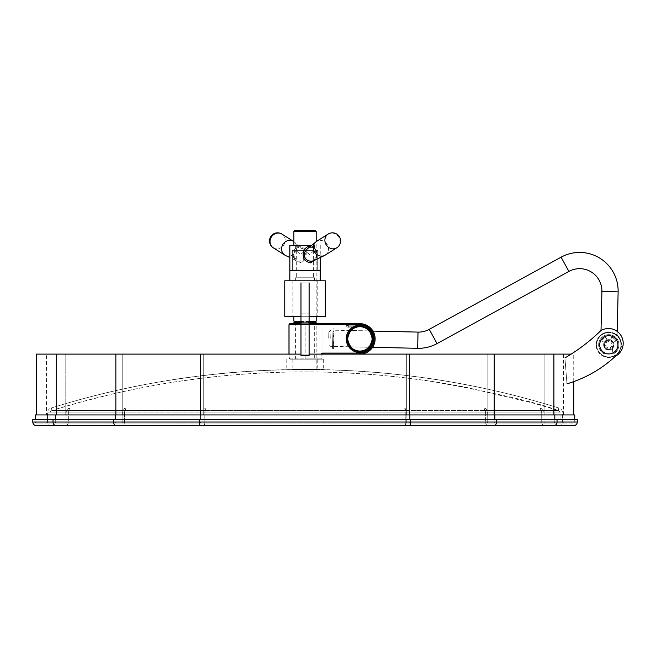 <?xml version="1.0" encoding="UTF-8"?>
<svg xmlns="http://www.w3.org/2000/svg" width="656" height="656" viewBox="0 0 656 656"><rect width="100%" height="100%" fill="white"/><g stroke="black" fill="none" stroke-linecap="round" stroke-linejoin="round"><path stroke-width="0.49" stroke-dasharray="3.28 2.46" d="M606.21 340.333A5.174 5.174 0 0 0 604.332 347.401A5.174 5.174 0 0 0 611.408 349.271A5.174 5.174 0 0 0 613.278 342.202A5.174 5.174 0 0 0 606.21 340.333A5.174 5.174 0 0 0 604.332 347.401A5.174 5.174 0 0 0 611.408 349.271A5.174 5.174 0 0 0 613.278 342.202A5.174 5.174 0 0 0 606.21 340.333A5.174 5.174 0 0 0 604.332 347.401A5.174 5.174 0 0 0 611.408 349.271A5.174 5.174 0 0 0 613.278 342.202A5.174 5.174 0 0 0 606.21 340.333A5.174 5.174 0 0 0 604.332 347.401A5.174 5.174 0 0 0 611.408 349.271A5.174 5.174 0 0 0 613.278 342.202A5.174 5.174 0 0 0 606.21 340.333M615.869 356.011A14.735 14.735 0 0 0 621.207 335.872A14.735 14.735 0 0 0 600.658 330.772A182.507 182.507 0 0 1 564.923 357.905L566.981 383.817A121.672 121.672 0 0 0 615.451 356.241A14.735 14.735 0 0 0 621.207 335.872A14.735 14.735 0 0 0 600.658 330.772A182.507 182.507 0 0 1 564.923 357.905L566.981 383.817A121.672 121.672 0 0 0 615.451 356.241A14.735 14.735 0 0 0 621.207 335.872A14.735 14.735 0 0 0 600.658 330.772A182.507 182.507 0 0 1 564.923 357.905L566.981 383.817A121.672 121.672 0 0 0 615.451 356.241A14.735 14.735 0 0 0 615.869 356.011M313.314 369.394L292.871 369.394L313.314 369.394M313.314 359.168L292.871 359.168L313.314 359.168M292.633 359.168L323.293 359.168L292.633 359.168M292.633 369.394L323.293 369.394L292.633 369.394M350.525 347.401L347.557 341.686L347.245 338.603A12.677 12.677 0 0 0 359.636 351.559A12.677 12.677 0 0 0 372.592 339.177L369.476 347.221M369.836 331.001L372.28 336.093L371.78 336.38C366.622 327.934 370.074 330.001 372.083 339.168L371.78 336.38L368.59 330.87L368.984 330.025M372.526 337.553L372.411 336.766M372.067 335.265L371.837 334.568M372.141 342.243A12.677 12.677 0 0 1 350.903 347.795A12.677 12.677 0 0 1 356.716 326.631A12.677 12.677 0 0 1 372.141 342.243L371.657 341.94C366.114 350.14 369.672 348.213 372.083 339.168L371.657 341.94L368.213 347.295L351.247 346.909L350.87 347.762M348.147 335.831L348.18 335.839C353.723 327.647 350.173 329.55 347.754 338.611L348.18 335.839L351.624 330.485L351.272 329.624M350.091 330.895L347.696 335.536L347.245 338.603L350.37 330.558M347.557 341.686L348.057 341.399C353.223 349.853 349.755 347.762 347.754 338.611L348.057 341.399L351.247 346.909M372.28 336.093L372.592 339.177A12.677 12.677 0 0 0 360.21 326.221A12.677 12.677 0 0 0 347.245 338.603L347.254 339.414M347.319 340.218L347.582 341.768M348 343.203L348.549 344.482M349.771 346.483L350.329 347.172M315.183 321.67L297.898 321.67L300.571 321.67L300.571 322.678L299.972 322.678L299.972 321.67L301.53 321.67L300.825 321.67L300.825 322.678L294.897 322.678L315.183 322.678L300.571 322.678M300.571 321.67L299.972 321.67M309.099 321.67L300.981 321.67M294.897 321.67L300.825 321.67M308.55 321.67L308.55 322.678M309.509 321.67L309.509 322.678M303.236 321.67L303.236 322.678M306.844 321.67L306.844 322.678M299.972 322.678L300.825 322.678M309.255 321.67L309.255 322.678M301.53 321.67L301.53 322.678M302.154 321.67L302.154 322.678M297.898 321.67L297.898 322.678M312.182 321.67L312.182 322.678M307.918 321.67L307.918 322.678M305.04 323.679L290.231 323.679A1.017 0.984 90 0 0 289.247 324.695L359.923 324.695A14.194 14.194 0 0 1 374.117 338.89A14.194 14.194 0 0 1 359.923 353.084L323.014 353.084L323.014 324.695L346.335 324.695L346.335 325.204A2.025 2.025 0 0 0 348.361 327.229A2.025 2.025 0 0 1 346.335 325.204L346.335 324.695L323.014 324.695L323.014 353.084L358.906 353.084L323.014 353.084L323.014 354.101L359.923 354.101A15.211 15.211 0 0 0 375.125 338.89A15.211 15.211 0 0 0 359.923 323.679L305.04 323.679L305.04 358.151L289.247 358.151L288.976 324.695M361.005 354.06L359.923 354.101A15.211 15.211 0 0 0 375.125 338.89A15.211 15.211 0 0 0 359.923 323.679A15.211 15.211 0 0 1 375.125 338.89A15.211 15.211 0 0 1 361.005 354.06A1.017 1.017 0 0 1 359.923 353.051A1.017 1.017 0 0 0 361.005 354.06A1.017 1.017 0 0 1 360.931 354.06A1.017 1.017 0 0 0 361.005 354.06L360.931 353.051L359.923 353.051A1.017 1.017 0 0 0 360.931 354.06A1.017 1.017 0 0 1 359.923 353.051A1.017 1.017 0 0 0 361.005 354.06A1.017 1.017 0 0 1 359.923 353.051L359.923 352.543L359.923 353.051A1.017 1.017 0 0 0 361.005 354.06L360.931 352.543A13.686 13.686 0 0 0 373.608 338.89A13.686 13.686 0 0 0 359.923 325.204L359.923 326.212A12.677 12.677 0 0 1 372.592 338.89A12.677 12.677 0 0 0 359.923 326.212A12.677 12.677 0 0 1 372.592 338.89A12.677 12.677 0 0 0 359.923 326.212L348.361 326.212L359.923 326.212L348.361 326.212L359.923 326.212L353.281 328.09A12.677 12.677 0 0 0 358.98 351.526A12.677 12.677 0 0 1 353.281 328.09L354.888 327.254M315.684 359.168L294.396 359.168L315.684 359.168A1.017 1.017 0 0 1 314.675 358.151L305.04 358.151L314.675 358.151L314.675 324.695L315.684 323.679M294.396 359.168A1.017 1.017 0 0 0 295.405 358.151L295.405 324.695L294.396 323.679M358.98 351.526L358.906 352.543L358.98 351.526L360.857 351.526L358.98 351.526A12.677 12.677 0 0 1 353.281 328.09L352.748 327.229A13.686 13.686 0 0 0 358.906 352.543L360.931 352.543L360.857 351.526A1.017 1.017 0 0 0 359.923 352.543A1.017 1.017 0 0 1 360.857 351.526A1.017 1.017 0 0 0 359.923 352.543L358.906 352.543A13.686 13.686 0 0 1 346.229 338.89A13.686 13.686 0 0 0 359.923 352.575A13.686 13.686 0 0 0 373.608 338.89A13.686 13.686 0 0 0 359.923 325.204A13.686 13.686 0 0 0 346.229 338.89A13.686 13.686 0 0 1 352.748 327.229L348.361 327.229L359.923 326.212L352.748 327.229L353.281 328.09A12.677 12.677 0 0 0 347.245 338.89A12.677 12.677 0 0 1 353.281 328.09M358.217 326.327L359.923 326.212L359.923 325.204L348.361 325.204L359.923 325.204A13.686 13.686 0 0 1 373.6 338.381A13.686 13.686 0 0 1 360.931 352.543L360.857 351.526A12.677 12.677 0 0 0 372.592 338.89A12.677 12.677 0 0 1 372.592 339.177A12.677 12.677 0 0 0 360.21 326.221A12.677 12.677 0 0 0 347.245 338.603M300.981 323.679L309.099 323.679M346.335 323.679L320.989 323.679L346.335 323.679L346.335 324.695L347.352 324.695L347.352 325.204L347.352 324.695L347.352 325.204L347.352 324.695L346.335 324.695L346.335 323.679M290.231 359.168L320.989 359.168L290.231 359.168A1.017 0.984 90 0 1 289.247 358.151L320.989 358.151L305.04 358.151L305.04 359.168M322.883 354.109A1.017 1.017 0 0 0 321.998 355.109A1.017 1.017 0 0 1 322.883 354.109A1.017 1.017 0 0 0 321.998 355.109A1.017 1.017 0 0 1 322.883 354.109A1.017 1.017 0 0 0 321.998 355.109L321.998 358.151L321.998 355.109A1.017 1.017 0 0 1 323.014 354.101L323.014 353.084L321.998 353.084L321.998 324.695L321.998 353.084L323.014 353.084L323.014 354.101M359.414 353.084A1.017 0.508 -90 0 0 359.923 354.101A1.017 0.508 90 0 1 359.414 353.084L358.906 352.543L358.906 354.101L358.906 353.084L359.414 353.084M347.352 325.204A1.017 1.017 0 0 0 348.361 326.212L348.361 327.229L348.361 326.212A1.017 1.017 0 0 1 347.352 325.204A1.017 1.017 0 0 0 348.361 326.212A1.017 1.017 0 0 1 347.352 325.204A1.017 1.017 0 0 0 348.361 326.212L348.361 324.695L359.923 324.695A14.194 14.194 0 0 1 374.117 338.89A14.194 14.194 0 0 1 360.931 353.051A14.194 14.194 0 0 0 374.109 338.381A14.194 14.194 0 0 0 359.923 324.695L348.361 324.695L348.361 325.204L346.335 325.204L347.352 325.204A1.017 1.017 0 0 0 348.361 326.212L348.361 325.204L347.352 325.204M348.361 323.679A1.017 1.017 0 0 0 347.352 324.695L348.361 324.695L347.352 324.695A1.017 1.017 0 0 1 348.361 323.679A1.017 1.017 0 0 0 347.352 324.695A1.017 1.017 0 0 1 348.361 323.679L348.361 324.695L348.361 323.679A1.017 1.017 0 0 0 347.352 324.695A1.017 1.017 0 0 1 348.361 323.679M321.998 358.151A1.017 1.017 0 0 1 320.989 359.168L320.989 355.109L320.989 359.168A1.017 1.017 0 0 0 321.998 358.151L320.989 358.151L321.998 358.151A1.017 1.017 0 0 1 320.989 359.168M320.989 323.679A1.017 1.017 0 0 1 321.998 324.695A1.017 1.017 0 0 0 320.989 323.679A1.017 1.017 0 0 1 321.998 324.695L323.014 324.695L321.998 324.695M359.923 324.695L359.923 323.679A15.211 15.211 0 0 1 372.6 347.295L333.609 346.401L333.978 330.181L333.609 346.401M359.923 326.212A12.677 12.677 0 0 1 372.592 338.89A12.677 12.677 0 0 1 360.857 351.526A1.017 1.017 0 0 0 359.923 352.543A1.017 1.017 0 0 1 360.857 351.526A12.677 12.677 0 0 0 372.592 338.89A12.677 12.677 0 0 1 360.857 351.526A1.017 1.017 0 0 0 359.923 352.543L360.931 352.543L360.931 353.051L359.923 353.051M359.726 351.559A12.677 12.677 0 0 1 347.245 338.89A12.677 12.677 0 0 0 359.726 351.559M310.591 245.836C315.585 247.328 317.57 251.158 316.545 257.316L316.208 256.972L313.429 260.801L316.331 256.865C317.274 251.576 315.593 248.394 311.297 247.304L307.295 248.87C313.256 245.434 316.225 248.132 316.208 256.972L316.331 256.865M316.545 257.316L315.675 259.727M299.489 245.836L295.692 247.583C291.477 254.897 292.74 259.973 299.489 262.81L303.818 261.326C309.017 254.225 307.574 249.067 299.489 245.836M295.438 248.78L298.783 247.304L302.785 248.87L305.852 254.52L302.933 260.112L299.029 261.309L296.651 260.801L293.511 255.192L295.438 248.78A1.517 0.738 45.4 0 0 295.831 248.665L295.831 248.665C298.127 246.927 300.448 246.992 302.785 248.87L294.142 241.851A8.11 7.355 122.3 0 0 293.888 241.654M285.516 255.479A8.11 7.355 122.3 0 0 288.492 256.143A8.11 7.355 122.3 0 0 296.135 250.682A8.11 7.355 122.3 0 0 294.142 241.851M325.253 255.102A8.11 7.355 57.7 0 0 328.041 246.205A8.11 7.355 57.7 0 0 320.251 240.342A8.11 7.355 57.7 0 0 316.586 241.392M308.468 250.387L295.659 250.387L308.468 250.387M308.468 245.311L295.659 245.311L308.468 245.311M313.65 250.805A6.544 5.937 57.7 0 0 313.174 250.387L305.45 250.387A6.544 5.937 57.7 0 0 305.04 250.805L305.466 250.387L292.363 250.387L296.742 250.387L296.43 250.805L300.415 254.594L305.04 250.805L304.614 250.387L317.717 250.387L313.338 250.387L313.65 250.805L309.665 254.594L305.04 250.805A6.544 5.937 122.3 0 0 304.63 250.387L296.742 250.387M309.665 270.666L292.363 270.666L309.665 270.666M289.829 245.311L311.674 245.311M299.489 270.666L320.251 270.666L299.489 270.666M296.906 250.387A6.544 5.937 122.3 0 0 296.43 250.805M308.443 277.759L296.676 277.759L308.443 277.759M301.637 250.387L313.404 250.387L301.637 250.387M313.609 280.801L295.659 280.801L313.609 280.801M313.609 277.759L295.659 277.759L313.609 277.759M291.141 280.801L320.251 280.801L291.141 280.801M293.462 250.387L317.717 250.387L293.462 250.387M293.462 270.666L317.717 270.666L293.462 270.666M333.699 342.506L332.682 342.481L332.543 348.41L333.56 348.434L333.699 342.506L333.953 331.149L333.896 333.83L332.879 333.806L332.895 333.207L333.904 333.223L333.871 334.79L333.888 334.084L332.871 334.06L333.01 328.131L334.019 328.156L333.888 334.084M333.896 333.83L333.904 333.223M332.543 348.41L333.01 328.131M333.56 348.434L334.019 328.156M333.707 341.801L332.699 341.776L332.617 345.417L332.879 333.806M333.691 342.76L332.674 342.735M333.83 336.495L332.822 336.471M333.748 340.095L332.74 340.07M332.682 342.481L332.699 341.776M332.895 333.207L332.871 334.06M333.871 334.79L332.854 334.765M333.855 335.413L332.846 335.388M333.953 331.149L332.936 331.132M333.625 345.433L332.617 345.417M333.724 341.177L332.715 341.153M309.099 355.495L309.099 313.929L300.981 313.929L309.099 313.929L309.099 282.892L300.981 282.892L300.981 355.495L300.981 282.892L300.981 355.495L309.099 355.495L309.099 282.892L309.099 355.495M554.804 419.504L494.854 419.504L494.854 422.038L409.877 422.038L494.854 422.038L409.877 422.038L409.557 423.054L409.877 422.038L200.203 422.038L200.523 423.054L200.203 422.038L115.226 422.038A1.017 0.631 90 0 0 115.866 423.054A1.017 0.631 -90 0 1 115.226 422.038L55.276 422.038A1.017 0.902 -90 0 0 56.178 423.054L409.557 423.054L56.178 423.054A1.017 0.902 90 0 1 55.276 422.038L55.276 414.945L554.804 414.945L554.804 422.038L494.854 422.038A1.017 0.631 90 0 1 494.222 423.054A1.017 0.631 -90 0 0 494.854 422.038L554.804 422.038L554.804 419.504L554.804 422.038L494.854 422.038A1.017 0.631 90 0 1 494.214 423.054L409.557 423.054L494.222 423.054A1.017 0.631 -90 0 0 494.854 422.038L554.804 422.038L554.804 419.504L574.746 419.504L574.746 422.038L554.804 422.038A1.017 0.902 90 0 1 553.902 423.054A1.017 0.902 -90 0 0 554.804 422.038A1.017 0.902 -90 0 1 553.902 423.054L494.214 423.054L553.902 423.054A1.017 0.902 90 0 0 554.804 422.038L574.746 422.038L554.804 422.038L574.746 422.038L573.729 423.054L553.902 423.054L573.729 423.054A1.017 1.017 0 0 0 574.746 422.038L574.746 419.504L35.334 419.504L35.334 422.038A1.017 1.017 0 0 0 36.351 423.054L56.178 423.054L36.351 423.054M544.89 425.588A3.551 3.157 -90 0 1 541.733 422.038A3.551 3.157 90 0 0 544.89 425.588L563.594 425.588A3.551 3.551 0 0 1 560.044 422.038L541.733 422.038L560.044 422.038L560.044 412.911A2.534 2.534 0 0 0 558.166 410.467L540.06 410.467L540.651 408.016L484.874 408.016L540.651 408.016A5.068 4.51 90 0 1 543.988 412.911L543.988 422.038L562.577 422.038L543.988 422.038L562.577 422.038L563.594 423.054L46.486 423.054A1.017 1.017 0 0 0 47.503 422.038L66.092 422.038A1.017 0.902 90 0 1 65.19 423.054L563.594 423.054A1.017 1.017 0 0 1 562.577 422.038L562.577 412.911A5.068 5.068 0 0 0 558.822 408.016L540.651 408.016L558.822 408.016L558.067 410.435C537.354 402.497 495.633 392.887 432.894 381.612C406.433 377.807 385.187 375.388 369.164 374.363C345.056 372.641 323.687 371.829 305.048 371.927C286.762 371.813 265.409 372.624 240.973 374.355C225.557 375.314 204.295 377.733 177.194 381.612C158.637 384.465 138.252 387.999 110.2 394.543L82.148 401.644L52.013 410.435L80.385 402.128L111.126 394.322C137.908 388.278 159.884 384.047 177.038 381.636C204.172 377.749 225.459 375.322 240.891 374.363C265.377 372.624 286.77 371.813 305.089 371.927C323.752 371.829 345.163 372.641 369.328 374.371C385.359 375.404 406.622 377.831 433.124 381.644C495.756 392.919 537.403 402.513 558.067 410.435L533.861 403.276L466.531 387.384C426.646 379.668 386.417 374.838 345.843 372.87C245.697 368.205 147.756 380.726 52.013 410.435L558.067 410.435L558.822 408.016C395.552 356.856 215.57 356.626 51.258 408.016A5.068 5.068 0 0 0 47.503 412.911L47.503 422.038L47.503 414.945L122.852 414.945L47.503 414.945M573.729 425.588L203.729 425.588A3.551 1.123 -90 0 0 204.852 422.038L124.443 422.038A3.551 2.222 90 0 1 122.213 425.588L203.729 425.588A3.551 1.123 90 0 0 204.852 422.038L405.228 422.038L405.228 412.911L485.637 412.911A2.534 1.591 -90 0 0 484.464 410.467L484.874 408.016L404.842 408.016L484.874 408.016A5.068 3.173 90 0 1 487.228 412.911L543.988 412.911A5.068 4.51 -90 0 0 540.651 408.016L540.06 410.467L484.464 410.467L540.06 410.467A2.534 2.255 -90 0 1 541.733 412.911L485.637 412.911L485.637 422.038L405.228 422.038A3.551 1.123 -90 0 0 406.351 425.588L203.729 425.588L406.351 425.588A3.551 1.123 90 0 1 405.228 422.038L485.637 422.038L485.637 412.911L541.733 412.911L541.733 422.038L485.637 422.038A3.551 2.222 -90 0 0 487.867 425.588L406.351 425.588L487.867 425.588A3.551 2.222 90 0 1 485.637 422.038L541.733 422.038L541.733 412.911L560.044 412.911L541.733 412.911A2.534 2.255 90 0 0 540.06 410.467L558.166 410.467L558.822 408.016C394.822 356.593 215.258 356.593 51.258 408.016L69.429 408.016L51.258 408.016C215.57 356.626 395.552 356.856 558.822 408.016L540.651 408.016L558.822 408.016L558.067 410.435L539.995 410.443L52.013 410.435L51.258 408.016L52.013 410.435L51.258 408.016L125.206 408.016L69.429 408.016A5.068 4.51 90 0 0 66.092 412.911L47.503 412.911L66.092 412.911L66.092 422.038A1.017 0.902 -90 0 1 65.19 423.054L46.486 423.054L47.503 422.038L66.092 422.038A1.017 0.902 -90 0 1 65.19 423.054A1.017 0.902 90 0 0 66.092 422.038L122.852 422.038L66.092 422.038L66.092 412.911A5.068 4.51 -90 0 1 69.429 408.016L70.085 410.443L69.429 408.016L51.258 408.016L51.914 410.467A2.534 2.534 0 0 0 50.036 412.911L50.036 422.038L68.347 422.038L50.036 422.038A3.551 3.551 0 0 1 46.486 425.588L65.19 425.588A3.551 3.157 90 0 0 68.347 422.038L68.347 412.911A2.534 2.255 90 0 1 70.02 410.467L51.914 410.467L70.02 410.467L69.429 408.016L70.02 410.467L125.616 410.467L70.02 410.467A2.534 2.255 -90 0 0 68.347 412.911L50.036 412.911L68.347 412.911L68.347 422.038A3.551 3.157 -90 0 1 65.19 425.588M494.854 414.945L494.854 422.038L409.877 422.038L409.557 423.054L409.877 422.038L35.334 422.038L35.334 419.504L494.854 419.504L494.854 422.038L494.854 419.504M32.8 419.504L53.021 419.504L53.021 422.038A3.551 3.157 -90 0 0 56.178 425.588L200.523 425.588A3.551 1.123 -90 0 1 199.399 422.038L32.8 422.038M205.238 408.016L404.842 408.016L205.238 408.016A5.068 1.599 90 0 0 204.049 412.911L204.049 422.038L122.852 422.038A1.017 0.631 -90 0 1 122.213 423.054A1.017 0.631 90 0 0 122.852 422.038L66.092 422.038L66.092 414.945L66.092 422.038L122.852 422.038A1.017 0.631 -90 0 1 122.213 423.054A1.017 0.631 90 0 0 122.852 422.038L204.049 422.038L203.729 423.054L204.049 422.038L122.852 422.038L122.852 412.911L66.092 412.911L122.852 412.911L122.852 422.038L122.852 414.945L204.049 414.945L122.852 414.945L122.852 422.038L204.049 422.038L203.729 423.054L204.049 422.038L406.031 422.038L204.049 422.038L204.049 412.911L122.852 412.911A5.068 3.173 90 0 1 125.206 408.016A5.068 3.173 -90 0 0 122.852 412.911L406.031 412.911L406.351 423.054L406.031 422.038L204.049 422.038L204.049 414.945L406.031 414.945L204.049 414.945L204.049 422.038L406.031 422.038L406.351 423.054L406.031 422.038L487.228 422.038L406.031 422.038L406.031 412.911L204.049 412.911A5.068 1.599 -90 0 1 205.238 408.016L205.443 410.467L125.616 410.467L125.206 408.016L125.616 410.467L205.443 410.467L205.238 408.016M562.577 414.945L562.577 422.038L543.988 422.038L543.988 414.945L487.228 414.945L562.577 414.945L543.988 414.945L543.988 422.038L543.988 412.911L487.228 412.911A5.068 3.173 -90 0 0 484.874 408.016L484.464 410.467A2.534 1.591 90 0 1 485.637 412.911L204.852 412.911L204.852 422.038L405.228 422.038L405.228 412.911A2.534 0.804 90 0 0 404.637 410.467L205.443 410.467L404.637 410.467L404.842 408.016A5.068 1.599 90 0 1 406.031 412.911L487.228 412.911L487.228 422.038A1.017 0.631 -90 0 0 487.867 423.054A1.017 0.631 90 0 1 487.228 422.038L406.031 422.038L406.031 414.945L487.228 414.945L406.031 414.945L406.031 422.038L487.228 422.038A1.017 0.631 -90 0 0 487.867 423.054A1.017 0.631 90 0 1 487.228 422.038L543.988 422.038A1.017 0.902 90 0 0 544.89 423.054A1.017 0.902 -90 0 1 543.988 422.038L487.228 422.038L487.228 412.911L406.031 412.911A5.068 1.599 -90 0 0 404.842 408.016L404.637 410.467L484.464 410.467L404.637 410.467A2.534 0.804 -90 0 1 405.228 412.911L124.443 412.911A2.534 1.591 -90 0 1 125.616 410.467A2.534 1.591 90 0 0 124.443 412.911L124.443 422.038L68.347 422.038L124.443 422.038L124.443 412.911L204.852 412.911A2.534 0.804 -90 0 1 205.443 410.467A2.534 0.804 90 0 0 204.852 412.911L204.852 422.038L124.443 422.038A3.551 2.222 -90 0 1 122.213 425.588M577.28 419.504L53.021 419.504M604.34 342.399A5.068 5.068 0 0 0 605.299 348.459L604.594 354.027A10.143 10.143 0 0 1 598.666 344.802A10.143 10.143 0 0 0 604.594 354.027L605.299 348.459A5.068 5.068 0 0 1 604.34 342.399L601.667 340.956L604.34 342.399M618.944 344.802A10.143 10.143 0 0 0 608.809 334.658A10.143 10.143 0 0 0 598.666 344.802A10.143 10.143 0 0 1 608.809 334.658A10.143 10.143 0 0 1 613.016 354.027L612.319 348.459A5.068 5.068 0 0 0 613.27 342.399L615.951 340.956A8.11 8.11 0 0 0 611.687 337.217L610.605 340.062A5.068 5.068 0 0 0 607.005 340.062L605.923 337.217A8.11 8.11 0 0 0 601.667 340.956A8.11 8.11 0 0 1 605.923 337.217L607.005 340.062A5.068 5.068 0 0 1 610.605 340.062L611.687 337.217A8.11 8.11 0 0 1 615.951 340.956L613.27 342.399A5.068 5.068 0 0 1 612.319 348.459L613.016 354.027A10.143 10.143 0 0 0 618.944 344.802M300.981 282.892L309.099 282.892M309.099 324.466L300.981 324.466M304.318 316.29L317.209 316.29L304.318 316.29M304.318 280.801L317.209 280.801L304.318 280.801M284.761 280.801L325.319 280.801M284.761 316.29L325.319 316.29M309.099 316.29L300.981 316.29M620.978 344.802A12.169 12.169 0 0 0 608.809 332.633A12.169 12.169 0 0 0 596.64 344.802A12.169 12.169 0 0 1 608.809 332.633A12.169 12.169 0 0 1 620.978 344.802A12.169 12.169 0 0 1 608.809 356.971A12.169 12.169 0 0 1 596.64 344.802A12.169 12.169 0 0 0 608.809 356.971A12.169 12.169 0 0 0 620.978 344.802M596.132 344.802A12.677 12.677 0 0 1 608.809 332.125A12.677 12.677 0 0 1 621.478 344.802A12.677 12.677 0 0 0 608.809 332.125A12.677 12.677 0 0 0 596.132 344.802A12.677 12.677 0 0 0 608.809 357.479A12.677 12.677 0 0 0 621.478 344.802A12.677 12.677 0 0 1 608.809 357.479A12.677 12.677 0 0 1 596.132 344.802M603.635 344.802A5.174 5.174 0 0 0 608.809 349.976A5.174 5.174 0 0 0 613.975 344.802A5.174 5.174 0 0 0 608.809 339.628A5.174 5.174 0 0 0 603.635 344.802A5.174 5.174 0 0 0 608.809 349.976A5.174 5.174 0 0 0 613.975 344.802A5.174 5.174 0 0 0 608.809 339.628A5.174 5.174 0 0 0 603.635 344.802M554.804 414.945L574.746 414.945M55.276 414.945L35.334 414.945M613.819 345.573A5.068 5.068 0 0 1 608.038 349.812A5.068 5.068 0 0 1 603.799 344.031A5.068 5.068 0 0 1 609.58 339.792A5.068 5.068 0 0 1 613.819 345.573A5.068 5.068 0 0 1 608.038 349.812A5.068 5.068 0 0 1 603.799 344.031A5.068 5.068 0 0 1 609.58 339.792A5.068 5.068 0 0 1 613.819 345.573A5.068 5.068 0 0 1 608.038 349.812A5.068 5.068 0 0 1 603.799 344.031A5.068 5.068 0 0 1 609.58 339.792A5.068 5.068 0 0 1 613.819 345.573A5.068 5.068 0 0 1 608.038 349.812A5.068 5.068 0 0 1 603.799 344.031A5.068 5.068 0 0 1 609.58 339.792A5.068 5.068 0 0 1 613.819 345.573M613.319 345.491A4.559 4.559 0 0 1 608.112 349.312A4.559 4.559 0 0 1 604.299 344.105A4.559 4.559 0 0 1 609.498 340.292A4.559 4.559 0 0 1 613.319 345.491A4.559 4.559 0 0 1 608.112 349.312A4.559 4.559 0 0 1 604.299 344.105A4.559 4.559 0 0 1 609.498 340.292A4.559 4.559 0 0 1 613.319 345.491M617.829 346.188A9.127 9.127 0 0 1 607.423 353.822A9.127 9.127 0 0 1 599.789 343.416A9.127 9.127 0 0 1 610.195 335.782A9.127 9.127 0 0 1 617.829 346.188M293.888 369.394L316.192 369.394L293.888 369.394L293.888 323.679M316.192 322.678L293.888 322.678M316.192 369.394L316.192 323.679M295.405 322.678L314.675 322.678L295.405 322.678L295.405 321.67M314.675 321.161L295.405 321.161L314.675 321.161M314.675 322.678L314.675 321.67M316.192 321.161L293.888 321.161M293.888 316.29L293.888 245.311M316.192 231.429L293.888 231.429M316.192 316.29L316.192 241.654M315.183 230.412L294.897 230.412M300.981 321.161L309.099 321.161M300.981 322.678L309.099 322.678M46.486 414.945L563.594 414.945L65.19 414.945L65.19 354.109L122.213 354.109L65.19 354.109L65.19 414.945L46.486 414.945L46.486 354.109M36.342 414.945L56.178 414.945L36.342 414.945M36.342 354.109L571.171 354.109M200.523 414.945L573.738 414.945L200.523 414.945L200.523 354.109M309.099 354.109L300.981 354.109M203.729 354.109L563.594 354.109L203.729 354.109L203.729 414.945L203.729 354.109M328.722 338.176L328.861 332.125L328.722 338.176M330.747 338.225L330.936 330.116L330.747 338.225M332.781 338.275L332.592 346.384L332.781 338.275M609.096 332.133C619.502 335.47 619.502 335.47 609.096 332.133C619.502 335.47 619.502 335.47 609.096 332.133C598.551 334.995 598.551 334.995 609.096 332.133C598.551 334.995 598.551 334.995 609.096 332.133M333.789 338.291L333.642 344.884L333.789 338.291M564.923 357.905L566.981 383.817M372.083 339.168A12.169 12.169 0 0 1 359.644 351.05A12.169 12.169 0 0 1 347.754 338.611A12.169 12.169 0 0 1 360.193 326.721A12.169 12.169 0 0 1 372.083 339.168M375.125 338.89A15.211 15.211 0 0 1 372.6 347.295M321.251 354.109A2.025 2.025 0 0 0 320.989 355.109A2.025 2.025 0 0 1 323.014 353.084M309.099 324.695L305.171 324.695L305.171 359.168M289.034 354.109L289.034 358.151A1.017 1.009 -90 0 0 290.042 359.168M305.171 323.679L305.171 324.695L300.981 324.695M321.998 355.109L320.989 355.109L321.998 355.109M323.014 323.679L323.014 324.695L323.014 323.679M359.923 353.084L359.923 354.101M295.692 247.583A1.517 0.738 45.4 0 1 295.831 248.665C293.175 248.148 293.24 261.785 296.651 260.801L289.829 257.537M303.818 261.326L302.933 260.112M273.281 247.804A8.11 7.355 122.3 0 0 276.955 248.845A8.11 7.355 122.3 0 0 285.171 240.941A8.11 7.355 122.3 0 0 281.957 234.085M336.799 247.804A8.11 7.355 57.7 0 0 340.013 240.941A8.11 7.355 57.7 0 0 331.797 233.044A8.11 7.355 57.7 0 0 328.123 234.085M36.342 423.054L35.334 422.038L55.276 422.038A1.017 0.902 90 0 0 56.178 423.054A1.017 0.902 -90 0 1 55.276 422.038L409.877 422.038L200.203 422.038L200.523 423.054L200.203 422.038L115.226 422.038A1.017 0.631 90 0 0 115.858 423.054A1.017 0.631 -90 0 1 115.226 422.038L55.276 422.038L55.276 419.504M115.226 414.945L115.226 419.504M200.203 414.945L200.203 419.504M409.877 414.945L409.877 419.504M577.28 422.038L557.059 422.038A3.551 3.157 -90 0 1 553.902 425.588M557.059 419.504L557.059 422.038L199.399 422.038L199.399 419.504M113.636 419.504L113.636 422.038A3.551 2.222 -90 0 0 115.866 425.588M410.681 419.504L410.681 422.038A3.551 1.123 -90 0 1 409.557 425.588M496.436 419.504L496.436 422.038A3.551 2.222 -90 0 1 494.214 425.588M543.988 422.038L487.228 422.038L487.228 414.945L487.228 422.038L543.988 422.038A1.017 0.902 -90 0 0 544.89 423.054A1.017 0.902 90 0 1 543.988 422.038M484.874 408.016L484.39 410.435L484.874 408.016M540.651 408.016L539.995 410.443L540.651 408.016M611.966 345.286A3.198 3.198 0 0 1 608.325 347.959A3.198 3.198 0 0 1 605.644 344.318A3.198 3.198 0 0 1 609.293 341.637A3.198 3.198 0 0 1 611.966 345.286M604.643 344.162A4.207 4.207 0 0 0 608.169 348.959A4.207 4.207 0 0 0 612.966 345.441A4.207 4.207 0 0 0 609.449 340.644A4.207 4.207 0 0 0 604.643 344.162M56.178 414.945L56.178 354.109M115.858 414.945L115.858 354.109M409.557 414.945L409.557 354.109M494.222 414.945L494.222 354.109M553.902 414.945L553.902 354.109M122.213 414.945L122.213 354.109L122.213 414.945M406.351 414.945L406.351 354.109L406.351 414.945M487.867 414.945L487.867 354.109L487.867 414.945M544.89 414.945L544.89 354.109L544.89 414.945M568.891 271.412L561.101 257.177M601.905 291.485L618.124 291.854M417.659 348.311L418.028 332.1M437.035 343.588L429.245 329.361M317.209 359.168L317.209 369.394M286.787 359.168L286.787 369.394M323.293 359.168L323.293 369.394M292.871 359.168L292.871 369.394M368.59 330.87L351.624 330.485M368.213 347.295L368.557 348.164M310.108 322.678L310.108 321.67M289.993 359.168L288.976 358.151L288.976 354.109M295.659 245.311L295.659 250.387M292.363 250.387L292.363 270.666L292.363 250.387M320.251 245.311L320.251 257.537M317.717 250.387L317.717 270.666L317.717 250.387M314.421 245.311L314.421 250.387M296.676 250.387L296.676 277.759M314.421 277.759L314.421 280.801M295.659 277.759L295.659 280.801M313.404 250.387L313.404 277.759M332.666 343.342L333.674 343.367M292.871 280.801L292.871 316.29M317.209 280.801L317.209 316.29M573.738 381.612L573.738 354.109M563.594 414.945L563.594 354.109M328.861 332.125L330.936 330.116L332.961 330.165M333.937 331.706L332.928 331.682M372.969 331.075L333.978 330.181M617.222 331.419L617.14 335.249M601.019 330.558L600.921 334.88M333.642 344.884L332.625 344.859M332.592 346.384L330.567 346.335L328.582 344.228"/><path stroke-width="0.98" d="M369.476 347.221L372.141 342.243L372.592 339.177A12.677 12.677 0 0 1 359.636 351.559A12.677 12.677 0 0 1 347.245 338.603A12.677 12.677 0 0 1 360.21 326.221A12.677 12.677 0 0 1 372.592 339.177L372.526 337.553M372.411 336.766L372.067 335.265M371.837 334.568L369.508 330.599M369.18 330.239L369.836 331.001M350.681 330.214L350.091 330.895M347.254 339.414L347.319 340.218M347.582 341.768L348 343.203M348.549 344.482L349.771 346.483M350.329 347.172L350.73 347.623M315.183 322.678L315.183 321.67L309.099 321.67M300.981 321.67L294.897 321.67L294.897 322.678M372.592 338.89A12.677 12.677 0 0 0 359.923 326.212A12.677 12.677 0 0 0 347.245 338.89A12.677 12.677 0 0 0 359.923 351.567A12.677 12.677 0 0 0 372.592 338.89A12.677 12.677 0 0 1 359.923 351.567A12.677 12.677 0 0 1 347.245 338.89M353.281 328.09A12.677 12.677 0 0 1 359.923 326.212M347.245 338.603A12.677 12.677 0 0 1 360.21 326.221A12.677 12.677 0 0 1 372.141 342.243A12.677 12.677 0 0 1 360.333 351.559A12.677 12.677 0 0 0 360.857 351.526L360.562 351.55M359.726 351.559A12.677 12.677 0 0 0 360.054 351.559A12.677 12.677 0 0 1 359.726 351.559L358.98 351.526M309.099 323.679L359.923 323.679A15.211 15.211 0 0 1 375.125 338.89A15.211 15.211 0 0 1 359.923 354.101L361.005 354.06A15.211 15.211 0 0 0 372.6 347.295A15.211 15.211 0 0 1 361.005 354.06M323.014 353.084L359.923 353.084A14.194 14.194 0 0 0 374.117 338.89A14.194 14.194 0 0 0 359.923 324.695L359.923 323.679A15.211 15.211 0 0 1 375.125 338.89A15.211 15.211 0 0 0 359.923 323.679A15.211 15.211 0 0 1 375.125 338.89A15.211 15.211 0 0 1 359.923 354.101L323.014 354.101A1.017 1.017 0 0 0 322.883 354.109A1.017 1.017 0 0 1 323.014 354.101A1.017 1.017 0 0 0 322.883 354.109A1.017 1.017 0 0 1 323.014 354.101L323.014 353.084A2.025 2.025 0 0 0 321.251 354.109M354.888 327.254L358.225 326.327M290.231 323.679L300.981 323.679M315.675 259.727L310.591 262.81C304.523 261.621 302.17 257.915 303.548 251.674C304.843 248.239 307.197 246.287 310.591 245.836L311.01 245.861M328.123 234.085L316.586 241.392A8.11 7.355 57.7 0 0 315.938 241.851L307.295 248.87L304.786 252.216C303.589 257.505 305.68 260.539 311.051 261.309L313.429 260.801L324.564 255.479A8.11 7.355 57.7 0 0 325.253 255.102L336.799 247.804A8.11 8.11 0 0 0 332.461 232.831A8.11 8.11 0 0 0 328.123 234.085A8.11 7.355 57.7 0 0 324.909 240.941A8.11 7.355 57.7 0 0 333.125 248.845A8.11 7.355 57.7 0 0 336.799 247.804M293.888 241.654A8.11 7.355 122.3 0 0 293.494 241.392A8.11 7.355 122.3 0 0 289.829 240.342A8.11 7.355 122.3 0 0 282.039 246.205A8.11 7.355 122.3 0 0 284.827 255.102A8.11 7.355 122.3 0 0 285.516 255.479L289.829 257.537M315.938 241.851A8.11 7.355 57.7 0 0 313.945 250.682A8.11 7.355 57.7 0 0 321.588 256.143A8.11 7.355 57.7 0 0 324.564 255.479M311.674 245.311L289.829 245.311L289.829 280.801M320.251 257.537L320.251 270.666L289.829 270.666L320.251 270.666L320.251 280.801M309.099 282.892L309.099 355.495L300.981 355.495L300.981 324.466L309.099 324.466M300.981 282.892L300.981 324.466M557.059 419.504L557.059 422.038A3.551 3.157 90 0 1 553.902 425.588L573.729 425.588A3.551 3.551 0 0 0 577.28 422.038L577.28 419.504L32.8 419.504L32.8 422.038A3.551 3.551 0 0 0 36.351 425.588L56.178 425.588L36.351 425.588M544.89 425.588L563.594 425.588M553.902 425.588L46.486 425.588M199.399 419.504L199.399 422.038A3.551 1.123 90 0 0 200.523 425.588L56.178 425.588A3.551 3.157 90 0 1 53.021 422.038L32.8 422.038M122.213 425.588L65.19 425.588M309.099 316.29L325.319 316.29L325.319 280.801L284.761 280.801L284.761 316.29L300.981 316.29M574.746 419.504L574.746 414.945L35.334 414.945L35.334 419.504M617.829 346.188A9.127 9.127 0 0 1 607.423 353.822A9.127 9.127 0 0 1 599.789 343.416A9.127 9.127 0 0 1 610.195 335.782A9.127 9.127 0 0 1 617.829 346.188M293.888 323.679L293.888 322.678L300.981 322.678M316.192 323.679L316.192 322.678L309.099 322.678M295.405 321.67L295.405 321.161M314.675 321.67L314.675 321.161M300.981 321.161L293.888 321.161L293.888 316.29M293.888 245.311L293.888 231.429L316.192 231.429L316.192 241.654M309.099 321.161L316.192 321.161L316.192 316.29M293.888 231.429L294.897 230.412L315.183 230.412L316.192 231.429M36.342 414.945L36.342 354.109L300.981 354.109M571.171 354.109L309.099 354.109M601.905 291.485L618.124 291.854A38.532 38.532 0 0 0 561.101 257.177L429.245 329.361A22.304 22.304 0 0 1 418.028 332.1L417.659 348.311A38.532 38.532 0 0 0 437.035 343.588L568.891 271.412A22.304 22.304 0 0 1 601.905 291.485L601.019 330.558M566.981 383.817A121.672 121.672 0 0 0 615.451 356.241A14.735 14.735 0 0 0 621.207 335.872A14.735 14.735 0 0 0 600.658 330.772A182.507 182.507 0 0 1 564.923 357.905M347.754 338.611A12.169 12.169 0 0 0 359.644 351.05A12.169 12.169 0 0 0 372.083 339.168A12.169 12.169 0 0 0 360.193 326.721A12.169 12.169 0 0 0 347.754 338.611M348.147 335.831L347.696 335.536M346.229 338.89A13.686 13.686 0 0 1 359.923 325.204A13.686 13.686 0 0 1 373.608 338.89A13.686 13.686 0 0 1 359.923 352.575A13.686 13.686 0 0 1 346.229 338.89M359.923 324.695L309.099 324.695M300.981 324.695L289.034 324.695L289.034 354.109M290.042 323.679A1.017 1.009 -90 0 0 289.034 324.695L289.993 323.679M359.923 354.101L359.923 353.084M303.548 251.674L304.786 252.216M293.494 241.392L281.957 234.085A8.11 7.355 122.3 0 0 278.283 233.044A8.11 7.355 122.3 0 0 270.067 240.941A8.11 7.355 122.3 0 0 273.281 247.804L284.827 255.102M496.436 419.504L496.436 422.038L577.28 422.038M53.021 419.504L53.021 422.038L113.636 422.038A3.551 2.222 90 0 0 115.866 425.588M113.636 419.504L113.636 422.038L410.681 422.038A3.551 1.123 90 0 1 409.557 425.588M410.681 419.504L410.681 422.038L496.436 422.038A3.551 2.222 90 0 1 494.214 425.588M115.226 419.504L115.226 414.945M55.276 419.504L55.276 414.945M200.203 419.504L200.203 414.945M409.877 419.504L409.877 414.945M494.854 419.504L494.854 414.945M554.804 419.504L554.804 414.945M115.858 414.945L115.858 354.109M200.523 414.945L200.523 354.109M56.178 414.945L56.178 354.109M553.902 414.945L553.902 354.109M494.222 414.945L494.222 354.109M409.557 414.945L409.557 354.109M429.245 329.361L437.035 343.588M561.101 257.177L568.891 271.412M288.976 354.109L288.976 324.695M281.957 234.085A8.11 8.11 0 0 0 269.829 238.686A8.11 8.11 0 0 0 273.281 247.804M573.738 414.945L573.738 381.612M418.028 332.1L372.969 331.075M618.124 291.854L617.222 331.419M417.659 348.311L372.6 347.295"/></g></svg>
